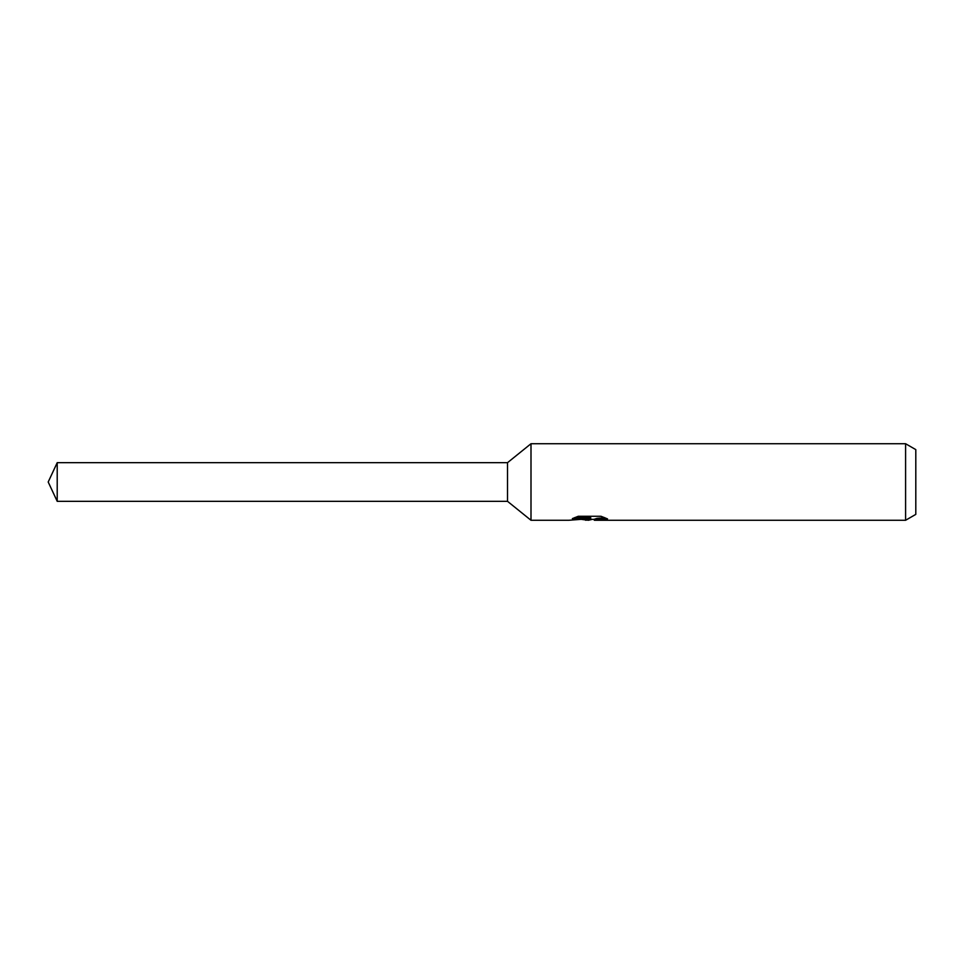 <?xml version="1.0" encoding="UTF-8"?>
<svg xmlns="http://www.w3.org/2000/svg" width="964" height="964" viewBox="0 0 964 964"><rect width="100%" height="100%" fill="white"/><g stroke="black" fill="none" stroke-linecap="round" stroke-linejoin="round"><path stroke-width="1.45" d="M574.652 517.62L590.703 517.62L590.703 518.62L568.881 520.271L530.995 520.271L507.522 501.328L507.522 462.672L530.995 443.729L905.594 443.729L915.8 449.622L915.8 514.378L905.594 520.271L594.487 520.271L594.27 519.271L596.969 518.343L604.705 517.632M530.995 520.271L530.995 443.729M592.438 519.319L588.414 520.271L581.738 519.427M588.414 520.271L589.293 519.572L585.69 520.271M905.594 520.271L905.594 443.729M590.703 518.62L572.351 518.62L578.328 516.258L600.97 516.258L607.549 518.897L599.933 518.813L594.27 520.223M589.293 518.765L589.293 519.572M583.1 519.319L588.679 518.825M507.522 501.328L57.213 501.328L48.2 482L57.213 462.672L507.522 462.672M57.213 501.328L57.213 462.672M589.293 519.319L594.27 519.319"/></g></svg>
